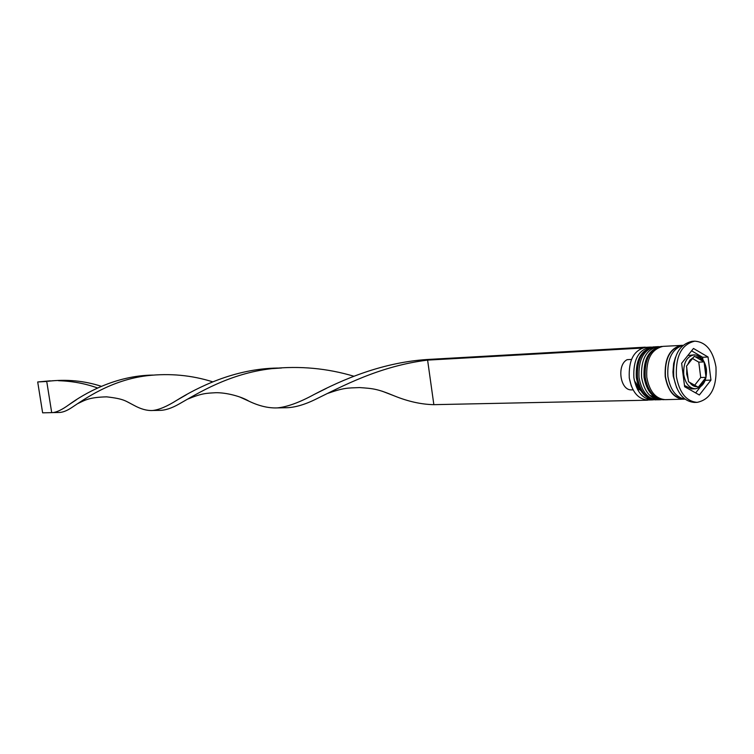 <?xml version="1.0" encoding="UTF-8"?>
<svg xmlns="http://www.w3.org/2000/svg" width="754" height="754" viewBox="0 0 754 754"><rect width="100%" height="100%" fill="white"/><g stroke="black" fill="none" stroke-linecap="round" stroke-linejoin="round"><path stroke-width="1.13" d="M686.489 366.114L688.468 381.703L698.27 387.264L706.027 377.349L704.076 361.911L694.34 356.237L686.489 366.114M684.481 385.473L691.503 388.913L695.301 388.81C689.231 388.263 685.377 383.503 683.746 374.512C683.218 363.117 686.63 356.557 693.982 354.842L687.808 355.549M653.69 399.79L652.182 399.912C642.578 399.045 636.48 391.646 633.878 377.707C633.058 360.016 638.478 349.818 650.136 347.104L645.547 347.358C633.888 350.073 628.468 360.242 629.288 377.877C631.88 391.769 637.978 399.139 647.582 400.016L648.449 399.997M650.136 347.104L651.654 347.113M661.437 399.62L659.92 399.752C650.297 398.875 644.189 391.439 641.588 377.424C640.768 359.649 646.187 349.394 657.865 346.661L659.392 346.68M675.509 357.198L673.633 363.607L672.945 372.024L673.265 376.274L676.696 387.895M694.745 341.176L692.031 341.336C678.873 344.474 672.775 356.274 673.718 376.727C676.668 392.834 683.558 401.401 694.396 402.429L697.111 402.372C710.636 399.488 716.922 387.688 715.97 366.991C713.02 350.563 705.942 341.958 694.745 341.176C681.588 344.314 675.48 356.133 676.423 376.632C679.382 392.768 686.272 401.345 697.111 402.372M657.865 346.661L655.283 346.812C643.614 349.536 638.186 359.771 639.015 377.518C641.616 391.505 647.714 398.932 657.328 399.808L659.92 399.752M682.86 345.332L663.058 346.369C651.381 349.111 645.952 359.394 646.781 377.236C649.383 391.298 655.499 398.762 665.113 399.648L684.934 399.149M681.512 345.332C669.816 348.094 664.387 358.508 665.216 376.566C667.837 390.798 673.963 398.366 683.605 399.252M682.936 345.313C671.974 348.932 666.96 359.319 667.893 376.472C670.268 389.922 675.98 397.481 685.018 399.158M647.262 397.471L647.469 399.083M631.315 386.02L629.232 377.792M634.086 379.073C635.292 384.248 637.526 388.112 640.806 390.666M708.044 357.01L693.463 348.461L681.644 363.268L684.632 386.708L699.363 395.002L710.956 380.11L708.044 357.01L702.624 357.273L691.588 350.817M658.619 399.714L660.118 399.422M649.562 395.181L655.744 397.744L649.562 395.181M649.882 399.743L651.333 399.337M648.082 399.3L650.071 398.913M704.877 381.128L705.452 379.639M702.945 359.837L702.624 357.273M705.527 380.289L710.956 380.11M695.669 392.919L700.155 387.17M692.596 358.565L698.769 362.146L704.076 361.911M698.769 362.146L700.711 377.528L706.027 377.349M700.711 377.528L694.717 385.181M634.397 380.723L639.269 387.829M631.494 359.451L627.177 359.658C616.678 364.71 619.986 389.988 631.107 389.893L633.068 389.846M637.658 389.714L640.203 389.639M649.628 399.695L651.202 399.3M640.928 348.546L645.292 347.377M645.264 347.17L431.806 359.243L427.603 360.11C379.045 366.039 340.704 387.085 316.68 398.772C304.578 404.851 293.994 407.848 284.927 407.744L283.994 407.716M640.881 348.15L427.603 360.11L433.852 404.662C421.25 404.417 408.018 401.477 394.163 395.831L382.108 391.175M647.62 400.204L433.852 404.662M353.88 376.237C327.142 368.254 299.762 365.728 271.742 368.649L281.591 367.98M277.595 368.046C234.174 368.659 197.124 387.688 176.87 400.223C167.02 406.444 158.887 409.874 152.468 410.515C146.879 410.77 140.744 409.054 134.071 405.388L126.776 401.533M97.549 387.98C85.39 383.56 72.356 381.128 58.435 380.695M53.195 380.704L47.992 381.279C66.456 379.073 84.231 380.751 101.319 386.302M271.742 368.649C229.499 373.324 197.218 393.692 179.395 403.833C171.676 408.282 164.928 410.468 159.169 410.374L158.491 410.355M152.902 375.087C115.324 375.53 83.986 393.758 68.944 404.728C62.328 409.545 56.927 412.174 52.752 412.608L51.706 412.636L46.739 381.458L37.7 381.967L50.235 380.827M431.806 359.243C382.655 361.383 340.572 380.657 314.239 394.417C299.47 402.476 287.142 406.971 277.255 407.905C268.462 408.253 259.018 406.01 248.933 401.175L239.687 396.972M212.694 381.826C191.639 375.2 169.876 373.155 147.398 375.671C110.951 379.941 84.382 399.205 71.498 407.735C66.578 410.968 62.29 412.551 58.623 412.485L58.133 412.457M51.706 412.636L42.629 412.824L37.7 381.967M653.473 346.915L653.218 346.925C641.55 349.649 636.131 359.875 636.951 377.594C639.552 391.562 645.66 398.979 655.264 399.846L655.528 399.846M653.737 346.897L653.218 346.925C641.098 349.686 635.462 359.903 636.319 377.575C638.93 391.533 645.245 398.96 655.264 399.846L655.782 399.837C646.169 398.97 640.071 391.543 637.469 377.575C636.649 359.846 642.069 349.62 653.737 346.897L654.529 346.878M661.23 346.472L660.975 346.491C649.298 349.225 643.869 359.498 644.698 377.32C647.3 391.354 653.416 398.809 663.03 399.686L663.294 399.677M661.494 346.463L660.975 346.491C648.836 349.262 643.2 359.526 644.057 377.292C646.668 391.326 652.992 398.791 663.03 399.686L663.548 399.677C653.935 398.8 647.818 391.335 645.217 377.302C644.387 359.469 649.816 349.196 661.494 346.463L662.295 346.435M686.8 367.716L686.706 374.125L688.374 380.091M693.642 357.245L689.948 360.092L687.412 365.087M703.19 361.317C701.013 358.15 698.43 356.651 695.461 356.821M705.933 375.746L706.036 369.413L704.387 363.494M683.454 398.923C674.001 397.942 667.997 390.478 665.443 376.519C664.604 358.791 669.92 348.508 681.39 345.671M689.599 382.278C691.814 385.445 694.406 386.915 697.384 386.689M699.194 386.227L702.851 383.334L705.339 378.357M659.392 399.252L657.884 399.62M656.574 399.799L655.782 399.837M664.349 399.639L663.548 399.677M693.982 354.842C700.598 355.275 704.736 360.063 706.413 369.187M647.582 400.016L652.182 399.912M695.301 388.81C703.209 387.207 706.922 380.704 706.423 369.29M153.137 410.468L159.169 410.374M49.359 381.109L47.992 381.279M326.331 388.414L314.239 394.417M187.953 399.007C202.157 393.126 206.511 393.258 215.54 392.73C226.087 392.419 241.459 396.5 248.933 401.175M76.324 399.818L68.944 404.728M277.255 407.905L284.927 407.744M148.981 375.473L147.398 375.671M53.232 412.561L58.623 412.485M327.811 393.352C344.616 387.499 347.283 388.122 359.545 387.575C372.966 388.546 377 388.696 394.163 395.831M186.379 394.757L176.87 400.223M78.001 403.503C84.919 400.204 88.953 397.301 106.663 396.849C124.165 398.894 125.089 400.76 134.071 405.388"/></g></svg>
